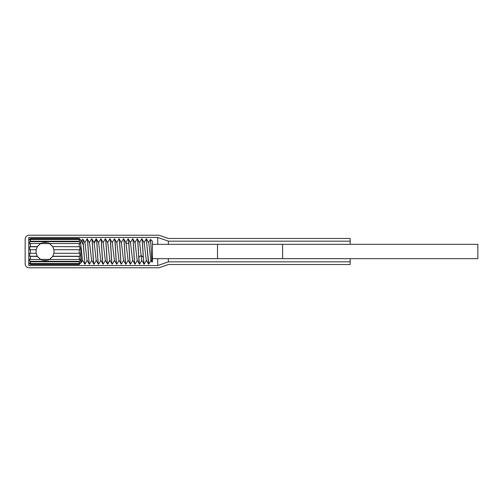 <?xml version="1.0" encoding="UTF-8"?>
<svg xmlns="http://www.w3.org/2000/svg" width="503" height="503" viewBox="0 0 503 503"><rect width="100%" height="100%" fill="white"/><g stroke="black" fill="none" stroke-linecap="round" stroke-linejoin="round"><path stroke-width="0.75" d="M150.542 239.384L152.415 241.258L152.415 261.736L151.931 262.151L150.542 239.384L148.561 242.735M128.743 243.314L126.165 243.314M81.511 240.585L82.932 239.221L84.919 264.22L83.316 245.194L81.511 240.585L80.832 241.679M82.932 239.221L84.976 242.735L87.05 260.265L89.383 264.22C88.629 265.006 87.862 237.976 87.107 238.78L84.774 242.729M91.584 238.862L91.665 238.78C92.426 238.02 93.174 264.955 93.942 264.22L94.036 264.22C93.344 264.98 92.659 242.792 91.974 239.371L94.206 243.056L91.823 238.843M91.621 260.29L93.942 264.22M96.13 238.875L96.438 239.371C97.123 242.792 97.808 264.98 98.494 264.22L98.588 264.22C97.827 265.012 97.073 237.994 96.312 238.78L98.619 242.698M91.609 260.265L89.515 242.704M84.756 264.157L82.498 260.265L80.838 244.81M83.316 243.842L83.316 245.194M80.832 253.958L81.442 262.346L82.699 260.265M89.559 264.132L89.477 264.22C88.71 264.955 87.962 238.02 87.201 238.78L89.534 242.735M103.234 264.119L103.146 264.22C102.386 264.974 101.619 237.938 100.864 238.78L103.178 242.698M109.849 260.29L107.736 242.698M105.303 260.303L103.197 242.735M100.745 260.303L98.645 242.735M96.192 260.303L94.206 243.056L96.438 239.371M103.002 242.729L105.328 238.78C106.083 237.938 106.85 264.974 107.611 264.22L107.579 264.05C106.862 262.403 106.146 237.963 105.423 238.78L107.755 242.735M146.254 238.862L148.787 264.138M144.235 264.132L144.147 264.22C143.386 264.949 142.626 237.932 141.871 238.78L141.777 238.78C142.274 238.416 142.764 249.274 143.261 257.247L144.147 264.22M139.501 264.22L138.797 257.247C138.3 249.274 137.816 238.416 137.313 238.78L137.225 238.78C137.979 237.969 138.74 264.999 139.501 264.22L137.174 260.271L135.068 242.698M128.013 238.9L128.202 238.78C128.969 238.038 129.717 264.962 130.484 264.22L132.811 260.271M126.008 264.132L125.926 264.22C125.172 265.031 124.404 238.001 123.65 238.78L123.556 238.78C124.316 238.045 125.071 264.987 125.832 264.22L125.926 264.22M135.118 264.138L135.037 264.22C134.276 264.999 133.515 237.969 132.761 238.78L132.666 238.78C133.433 238.038 134.182 264.962 134.942 264.22L135.037 264.22M128.114 238.78C128.869 238.001 129.629 265.031 130.39 264.22L130.484 264.22M123.7 260.271L121.368 264.22C120.607 264.987 119.852 238.045 119.092 238.78L118.997 238.78C119.764 238.051 120.525 265.068 121.28 264.22L121.368 264.22M119.142 260.271L116.815 264.22C116.061 265.068 115.3 238.051 114.533 238.78L114.445 238.78C115.2 237.982 115.96 265.012 116.721 264.22L116.815 264.22M114.59 260.271L112.257 264.22C111.496 265.012 110.735 237.982 109.981 238.78L109.887 238.78C110.61 237.963 111.326 262.403 112.043 264.05L112.257 264.22M107.554 242.729L109.887 238.78M110.031 260.271L107.699 264.22M98.443 242.729L100.864 238.78M100.776 238.78C101.537 237.994 102.291 265.012 103.052 264.22L103.146 264.22M151.931 262.151L150.837 260.265L148.762 242.735L146.499 238.843M148.706 264.22L146.279 260.265L144.191 242.71M141.739 260.29L139.627 242.698M141.727 260.265L144.059 264.22M148.542 264.157L146.335 238.78M144.204 242.735L141.871 238.78M132.629 260.29L134.942 264.22M128.07 260.29L130.39 264.22M128.058 260.271L125.983 242.742L123.65 238.78M123.524 260.303L121.424 242.735L119.092 238.78M118.966 260.303L121.28 264.22M114.414 260.303L116.721 264.22M107.579 264.05L109.811 260.233L112.163 264.22M105.278 260.258L107.611 264.22M96.167 260.265L98.494 264.22M100.719 260.258L103.052 264.22M132.616 260.271L130.516 242.698M118.947 260.265L116.841 242.698M114.388 260.265L112.288 242.698M152.415 258.661L477.85 258.661L477.85 244.339L282.592 244.339L282.592 258.661M152.415 244.339L282.592 244.339M350.195 244.339L350.195 238.485L168.342 238.485L159.061 235.228L29.117 235.228A3.967 3.967 0 0 0 25.15 239.195L25.15 263.805A3.967 3.967 0 0 0 29.117 267.772L159.061 267.772L168.342 264.515L350.195 264.515L350.195 261.83L168.342 261.83L157.735 265.553L28.784 265.553L28.784 262.906M350.195 241.17L168.342 241.17L157.735 237.447L28.784 237.447L28.784 240.094M350.195 261.83L350.195 258.661M168.342 261.83L168.342 258.661M168.342 244.339L168.342 241.17M157.735 265.553L157.735 258.661M157.735 244.339L157.735 237.447M79.204 238.485L79.851 239.233L29.746 239.233L30.394 238.485L79.204 238.485L80.832 240.107L80.832 262.893L79.204 264.515L79.851 263.767L79.851 262.924L79.204 263.553L79.204 261.78L79.851 261.321L79.851 259.02L79.204 259.479L79.204 256.417L79.851 256.247L79.851 253.103L79.204 253.273L79.204 249.727L79.851 249.897L79.851 246.753L52.708 246.583L79.851 246.753M35.996 252.651L37.297 256.316M37.436 256.53L37.838 257.09M39.605 258.819L40.51 259.41A9.111 9.111 0 0 0 42.466 260.24M42.466 242.76A9.111 9.111 0 0 0 40.51 243.59L39.611 244.181M37.851 245.892L37.467 246.426M37.323 246.652L35.996 250.343M47.609 260.24A9.111 9.111 0 0 0 49.564 259.41L50.457 258.825M52.211 257.115L52.614 256.561M52.752 256.348L54.073 252.657M54.073 250.343L52.758 246.665M52.626 246.457L52.243 245.923M50.47 244.181L49.564 243.59A9.111 9.111 0 0 0 47.609 242.76M40.642 259.479L37.36 256.417L30.394 256.417L30.394 259.479L79.204 259.479M36.065 253.103L37.36 256.417M36.097 253.273L36.097 249.727L30.394 249.727L30.394 253.273L36.097 253.273M43.472 260.479A9.111 9.111 0 0 0 46.603 260.479M79.204 249.727L53.972 249.727L53.972 253.273L79.204 253.273M49.432 259.479L52.708 256.417L54.003 253.103M79.851 261.321L29.746 261.321L29.746 259.02L30.394 259.479M79.204 239.447L79.204 241.22L79.851 241.679L29.746 241.679L30.394 241.22L30.394 239.447L79.204 239.447L79.851 240.076L79.851 239.233M52.708 246.583L49.432 243.521L79.204 243.521L79.851 243.98L79.851 241.679M79.204 243.521L79.204 246.583M29.746 261.321L30.394 261.78L79.204 261.78M30.394 238.485L28.765 240.107L28.765 262.893L30.394 264.515L79.204 264.396M30.394 249.727L29.746 249.897L29.746 246.753L30.394 246.583L30.394 243.521L40.642 243.521L37.36 246.583L36.065 249.897M30.394 238.604L79.204 238.604M30.394 241.22L79.204 241.22M30.394 246.583L37.36 246.583M30.394 261.78L30.394 263.553L79.204 263.553M52.708 256.417L79.204 256.417M79.946 259.781L79.939 260.667M79.946 242.433L79.939 243.326M29.652 243.219L29.658 242.333M37.26 256.247L29.746 256.247L29.746 253.103L29.746 256.247L30.394 256.417M29.652 260.567L29.658 259.674M29.746 253.103L30.394 253.273M37.26 246.753L29.746 246.753L29.746 249.897M30.394 243.521L29.746 243.98L29.746 241.679M30.394 239.447L29.746 240.076L29.746 239.233M30.394 264.396L29.746 263.767L29.746 262.924L30.394 263.553M79.851 263.767L29.746 263.767M49.432 243.521L40.636 243.521M54.003 249.897L52.815 246.753M46.603 242.521A9.111 9.111 0 0 0 43.472 242.521M40.51 259.41L49.564 259.41M40.51 243.59L49.564 243.59M79.851 256.247L52.815 256.247M143.261 257.247L141.029 255.499L138.797 257.247M217.503 244.339L217.503 258.661M91.59 238.843L89.333 242.729M96.148 238.843L93.885 242.735M80.832 261.736L81.442 262.346M91.81 260.265L89.547 264.15M87.252 260.265L84.988 264.157M103.216 264.15L105.479 260.265M98.663 264.15L100.921 260.265M94.105 264.15L96.369 260.265M144.003 242.735L146.266 238.843M148.775 264.157L151.038 260.265M144.216 264.157L146.48 260.265M139.664 264.157L141.928 260.265M128.045 238.85L125.775 242.742M132.597 238.85L130.334 242.742M137.156 238.85L134.892 242.742M141.708 238.85L139.444 242.742M135.106 264.157L137.369 260.271M132.83 238.85L135.093 242.742M128.271 238.85L130.535 242.742M125.995 264.157L128.252 260.271M139.652 242.742L137.382 238.85M114.602 238.843L116.866 242.735M110.044 238.843L112.314 242.742M118.928 238.85L116.665 242.735M123.48 238.85L121.223 242.735M125.769 264.157L123.505 260.265M112.106 242.735L114.37 238.85M109.836 260.265L112.1 264.157M30.394 264.515L79.204 264.515"/></g></svg>

